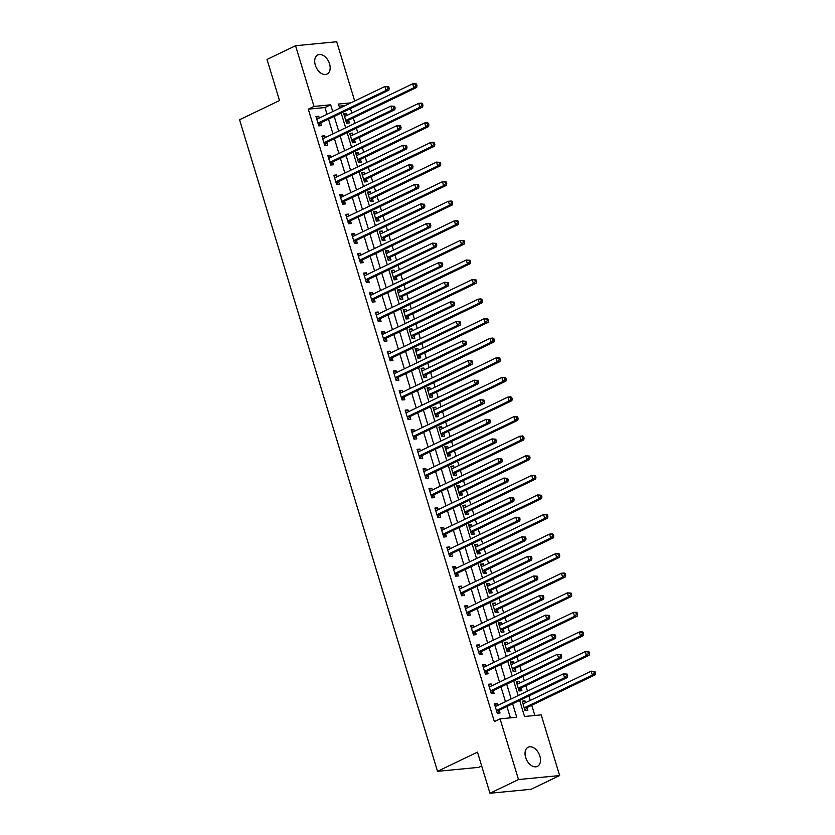 <?xml version="1.0" encoding="UTF-8"?>
<svg xmlns="http://www.w3.org/2000/svg" width="835" height="835" viewBox="0 0 835 835"><rect width="100%" height="100%" fill="white"/><g stroke="black" fill="none" stroke-linecap="round" stroke-linejoin="round"><path stroke-width="1.25" d="M525.653 757.491A10.646 6.899 -115.7 0 1 528.158 747.21A10.646 6.899 -115.7 0 1 539.89 756.113A10.646 6.899 -115.7 0 1 537.375 766.394A10.646 6.899 -115.7 0 1 525.653 757.491M315.317 65.182A10.646 6.899 -115.7 0 1 317.822 54.901A10.646 6.899 -115.7 0 1 329.543 63.804A10.646 6.899 -115.7 0 1 327.038 74.085A10.646 6.899 -115.7 0 1 315.317 65.182M481.659 765.914L478.664 767.355L437.53 771.331L239.561 119.739L279.516 100.555L267.023 59.431L295.559 45.727L336.693 41.75L354.698 101.004M534.849 715.48L531.749 705.272M530.277 700.429L528.92 695.962M527.449 691.119L525.799 685.692M524.328 680.849L522.971 676.381M521.499 671.538L519.85 666.111M518.378 661.268L517.022 656.801M515.55 651.958L513.901 646.53M512.429 641.687L511.072 637.23M509.601 632.377L507.951 626.96M506.48 622.106L505.123 617.649M503.651 612.796L502.002 607.379M500.53 602.526L499.173 598.069M497.702 593.226L496.053 587.798M494.581 582.955L493.224 578.488M491.752 573.645L490.103 568.217M488.632 563.375L487.275 558.907M485.803 554.064L484.164 548.637M482.682 543.794L481.336 539.327M479.854 534.484L478.215 529.066M476.743 524.213L475.386 519.756M473.915 514.903L472.266 509.486M470.794 504.632L469.437 500.175M467.965 495.322L466.316 489.905M464.844 485.062L463.488 480.595M462.016 475.752L460.367 470.324M458.895 465.481L457.538 461.014M456.067 456.171L454.417 450.743M452.946 445.9L451.589 441.433M450.117 436.59L448.468 431.163M446.996 426.32L445.639 421.863M444.168 417.009L442.519 411.592M441.047 406.739L439.69 402.282M438.218 397.429L436.569 392.012M435.098 387.158L433.741 382.701M432.269 377.858L430.62 372.431M429.148 367.588L427.791 363.121M426.32 358.278L424.671 352.85M423.199 348.007L421.842 343.54M420.37 338.697L418.721 333.269M417.249 328.426L415.893 323.959M414.421 319.116L412.782 313.699M411.3 308.846L409.954 304.389M408.472 299.535L406.833 294.118M405.361 289.265L404.004 284.808M402.533 279.955L400.883 274.538M399.412 269.695L398.055 265.227M396.583 260.384L394.934 254.957M393.462 250.114L392.106 245.647M390.634 240.804L388.985 235.376M387.513 230.533L386.156 226.066M384.685 221.223L383.035 215.795M381.564 210.952L380.207 206.495M378.735 201.642L377.086 196.225M375.614 191.372L374.257 186.915M372.786 182.061L371.137 176.644M369.665 171.791L368.308 167.334M366.836 162.491L365.187 157.063M363.716 152.22L362.359 147.753M360.887 142.91L359.238 137.483M357.766 132.64L356.409 128.172M354.938 123.329L353.288 117.902M351.817 113.059L350.46 108.592M519.641 700.419L524.526 716.482L541.205 714.875L559.648 775.569L518.504 779.546L500.061 718.851L516.74 717.234L512.648 703.78M518.504 779.546L489.968 793.25L531.112 789.273L559.648 775.569M345.137 105.596L339.104 106.181M347.078 115.334L346.525 113.529L343.749 113.8L346.598 123.194L349.385 122.922L348.602 120.376M353.028 134.915L352.474 133.109L349.698 133.381L352.547 142.775L355.334 142.503L354.551 139.956M358.977 154.496L358.424 152.69L355.647 152.951L358.497 162.355L361.273 162.084L360.501 159.537M364.916 174.077L364.373 172.26L361.586 172.532L364.446 181.936L367.223 181.665L366.45 179.118M370.865 193.657L370.322 191.841L367.536 192.113L370.396 201.506L373.172 201.245L372.4 198.688M376.815 213.228L376.272 211.422L373.485 211.693L376.345 221.087L379.121 220.816L378.349 218.269M382.764 232.808L382.221 231.003L379.434 231.274L382.294 240.668L385.071 240.396L384.298 237.85M388.713 252.389L388.16 250.584L385.384 250.844L388.244 260.249L391.02 259.977L390.248 257.43M394.663 271.97L394.11 270.154L391.333 270.425L394.193 279.829L396.969 279.558L396.197 277.011M400.612 291.551L400.059 289.735L397.283 290.006L400.142 299.4L402.919 299.139L402.146 296.592M406.561 311.131L406.008 309.315L403.232 309.587L406.081 318.98L408.868 318.719L408.096 316.162M412.511 330.702L411.958 328.896L409.181 329.167L412.031 338.561L414.818 338.29L414.045 335.743M418.46 350.283L417.907 348.477L415.131 348.748L417.98 358.142L420.767 357.871L419.984 355.324M424.41 369.863L423.856 368.058L421.08 368.318L423.93 377.723L426.716 377.451L425.933 374.905M430.359 389.444L429.806 387.628L427.029 387.899L429.879 397.303L432.655 397.032L431.883 394.485M436.298 409.025L435.755 407.209L432.968 407.48L435.828 416.874L438.605 416.613L437.832 414.056M442.247 428.595L441.705 426.789L438.918 427.061L441.778 436.454L444.554 436.183L443.782 433.636M448.197 448.176L447.654 446.37L444.867 446.642L447.727 456.035L450.503 455.764L449.731 453.217M454.146 467.757L453.603 465.951L450.817 466.212L453.676 475.616L456.453 475.345L455.68 472.798M460.095 487.337L459.542 485.521L456.766 485.793L459.626 495.197L462.402 494.925L461.63 492.379M466.045 506.918L465.492 505.102L462.715 505.373L465.575 514.767L468.351 514.506L467.579 511.959M471.994 526.499L471.441 524.683L468.665 524.954L471.524 534.348L474.301 534.087L473.529 531.53M477.944 546.069L477.39 544.263L474.614 544.535L477.463 553.929L480.25 553.657L479.478 551.11M483.893 565.65L483.34 563.844L480.563 564.105L483.413 573.509L486.2 573.238L485.427 570.691M489.842 585.231L489.289 583.425L486.513 583.686L489.362 593.09L492.149 592.819L491.366 590.272M495.792 604.811L495.238 602.995L492.462 603.267L495.312 612.671L498.098 612.399L497.316 609.853M501.741 624.392L501.188 622.576L498.411 622.847L501.261 632.241L504.037 631.98L503.265 629.423M507.68 643.962L507.137 642.157L504.35 642.428L507.21 651.822L509.987 651.55L509.214 649.004M513.629 663.543L513.087 661.737L510.3 662.009L513.16 671.403L515.936 671.131L515.164 668.584M519.579 683.124L519.036 681.318L516.249 681.579L519.109 690.983L521.885 690.712L521.113 688.165M525.528 702.705L524.985 700.889L522.199 701.16L525.058 710.564L527.835 710.293L527.062 707.746M327.017 114.301L324.961 107.548L308.292 109.166L494.362 721.586L500.061 718.851M510.394 717.849L506.949 706.514M505.478 701.671L501 686.944M499.528 682.091L495.051 667.363M493.579 662.51L489.101 647.783M487.63 642.94L483.152 628.202M481.68 623.359L477.202 608.621M475.731 603.778L471.253 589.04M469.781 584.197L465.304 569.47M463.832 564.617L459.354 549.889M457.883 545.036L453.405 530.308M451.933 525.466L447.466 510.728M445.984 505.885L441.517 491.147M440.045 486.304L435.567 471.577M434.096 466.723L429.618 451.996M428.146 447.142L423.669 432.415M422.197 427.572L417.719 412.834M416.248 407.991L411.77 393.254M410.298 388.411L405.82 373.673M404.349 368.83L399.871 354.103M398.399 349.249L393.922 334.522M392.45 329.668L387.972 314.941M386.501 310.098L382.023 295.36M380.551 290.517L376.084 275.78M374.602 270.937L370.135 256.209M368.663 251.356L364.185 236.629M362.714 231.775L358.236 217.048M356.764 212.205L352.286 197.467M350.815 192.624L346.337 177.886M344.865 173.043L340.388 158.306M338.916 153.463L334.438 138.735M332.967 133.882L328.489 119.154M319.283 118.027L318.73 116.211L315.954 116.482L318.803 125.876L321.579 125.615L320.807 123.069M325.222 137.608L324.679 135.792L321.892 136.063L324.752 145.457L327.529 145.196L326.756 142.639M331.171 157.178L330.629 155.373L327.842 155.644L330.702 165.038L333.478 164.766L332.706 162.22M337.121 176.759L336.578 174.953L333.791 175.225L336.651 184.618L339.427 184.347L338.655 181.8M343.07 196.34L342.527 194.534L339.741 194.795L342.601 204.199L345.377 203.928L344.605 201.381M349.02 215.921L348.466 214.104L345.69 214.376L348.55 223.78L351.326 223.509L350.554 220.962M354.969 235.501L354.416 233.685L351.639 233.957L354.499 243.35L357.276 243.089L356.503 240.543M360.918 255.072L360.365 253.266L357.589 253.537L360.438 262.931L363.225 262.66L362.453 260.113M366.868 274.652L366.314 272.847L363.538 273.118L366.388 282.512L369.174 282.24L368.402 279.694M372.817 294.233L372.264 292.427L369.488 292.688L372.337 302.093L375.124 301.821L374.341 299.274M378.766 313.814L378.213 312.008L375.437 312.269L378.286 321.673L381.073 321.402L380.29 318.855M384.716 333.395L384.163 331.579L381.386 331.85L384.236 341.244L387.012 340.983L386.24 338.436M390.665 352.975L390.112 351.159L387.336 351.431L390.185 360.824L392.961 360.563L392.189 358.006M396.604 372.546L396.061 370.74L393.275 371.011L396.134 380.405L398.911 380.134L398.138 377.587M402.553 392.126L402.011 390.321L399.224 390.592L402.084 399.986L404.86 399.714L404.088 397.168M408.503 411.707L407.96 409.901L405.173 410.162L408.033 419.567L410.81 419.295L410.037 416.748M414.452 431.288L413.909 429.472L411.123 429.743L413.983 439.147L416.759 438.876L415.987 436.329M420.402 450.869L419.848 449.053L417.072 449.324L419.932 458.718L422.708 458.457L421.936 455.91M426.351 470.439L425.798 468.633L423.021 468.905L425.881 478.298L428.658 478.027L427.885 475.48M432.3 490.02L431.747 488.214L428.971 488.485L431.831 497.879L434.607 497.608L433.835 495.061M438.25 509.601L437.697 507.795L434.92 508.056L437.77 517.46L440.556 517.189L439.784 514.642M444.199 529.181L443.646 527.365L440.87 527.636L443.719 537.041L446.506 536.769L445.723 534.223M450.148 548.762L449.595 546.946L446.819 547.217L449.668 556.611L452.455 556.35L451.672 553.803M456.098 568.343L455.545 566.527L452.768 566.798L455.618 576.192L458.394 575.931L457.622 573.374M462.047 587.913L461.494 586.107L458.718 586.379L461.567 595.772L464.343 595.501L463.571 592.954M467.986 607.494L467.443 605.688L464.657 605.959L467.517 615.353L470.293 615.082L469.52 612.535M473.936 627.075L473.393 625.269L470.606 625.53L473.466 634.934L476.242 634.663L475.47 632.116M479.885 646.655L479.342 644.839L476.555 645.111L479.415 654.515L482.192 654.243L481.419 651.697M485.834 666.236L485.292 664.42L482.505 664.691L485.365 674.085L488.141 673.824L487.369 671.277M491.784 685.806L491.23 684.001L488.454 684.272L491.314 693.666L494.09 693.394L493.318 690.848M497.733 705.387L497.18 703.581L494.404 703.853L497.263 713.247L500.04 712.975L499.267 710.428M489.968 793.25L477.474 752.137L437.53 771.331M308.292 109.166L313.991 106.421L295.559 45.727M332.727 111.566L330.67 104.813L313.991 106.421M511.177 698.926L506.709 684.199M505.227 679.356L500.76 664.618M499.288 659.775L494.811 645.038M493.339 640.194L488.861 625.457M487.389 620.614L482.912 605.886M481.44 601.033L476.962 586.306M475.491 581.452L471.013 566.725M469.541 561.882L465.064 547.144M463.592 542.301L459.114 527.563M457.643 522.72L453.165 507.983M451.693 503.14L447.216 488.412M445.744 483.559L441.266 468.832M439.794 463.989L435.327 449.251M433.845 444.408L429.378 429.67M427.906 424.827L423.428 410.089M421.957 405.246L417.479 390.519M416.007 385.666L411.53 370.938M410.058 366.085L405.58 351.358M404.109 346.515L399.631 331.777M398.159 326.934L393.682 312.196M392.21 307.353L387.732 292.615M386.261 287.772L381.783 273.045M380.311 268.192L375.833 253.464M374.362 248.621L369.884 233.883M368.412 229.04L363.945 214.303M362.463 209.46L357.996 194.722M356.524 189.879L352.046 175.152M350.575 170.298L346.097 155.571M344.625 150.718L340.148 135.99M338.676 131.147L334.198 116.409M350.846 102.862L338.457 104.051L339.72 108.206M341.191 113.049L345.669 127.786M347.141 132.629L351.618 147.367M353.09 152.21L357.557 166.937M359.04 171.791L363.507 186.518M364.978 191.372L369.456 206.099M370.928 210.942L375.406 225.68M376.877 230.523L381.355 245.26M382.827 250.103L387.304 264.841M388.776 269.684L393.254 284.411M394.725 289.265L399.203 303.992M400.675 308.846L405.152 323.573M406.624 328.416L411.102 343.154M412.573 347.997L417.051 362.734M418.523 367.577L423.001 382.305M424.472 387.158L428.939 401.885M430.422 406.739L434.889 421.466M436.361 426.309L440.838 441.047M442.31 445.89L446.788 460.628M448.259 465.471L452.737 480.208M454.209 485.052L458.686 499.779M460.158 504.632L464.636 519.36M466.107 524.213L470.585 538.94M472.057 543.783L476.534 558.521M478.006 563.364L482.484 578.102M483.956 582.945L488.433 597.672M489.905 602.526L494.383 617.253M495.854 622.106L500.322 636.834M501.804 641.677L506.271 656.414M507.743 661.257L512.22 675.995M513.692 680.838L518.17 695.576M324.961 107.548L330.67 104.813M316.235 117.411L318.73 116.211M344.03 114.729L346.525 113.529M522.48 702.089L524.985 700.889M516.531 682.519L519.036 681.318M510.592 662.938L513.087 661.737M504.643 643.357L507.137 642.157M498.693 623.776L501.188 622.576M492.744 604.196L495.238 602.995M486.795 584.625L489.289 583.425M480.845 565.044L483.34 563.844M474.896 545.464L477.39 544.263M468.946 525.883L471.441 524.683M462.997 506.302L465.492 505.102M457.048 486.721L459.542 485.521M451.098 467.151L453.603 465.951M445.149 447.57L447.654 446.37M439.2 427.99L441.705 426.789M433.261 408.409L435.755 407.209M427.311 388.828L429.806 387.628M421.362 369.258L423.856 368.058M415.412 349.677L417.907 348.477M409.463 330.096L411.958 328.896M403.514 310.516L406.008 309.315M397.564 290.935L400.059 289.735M391.615 271.354L394.11 270.154M385.666 251.784L388.16 250.584M379.716 232.203L382.221 231.003M373.767 212.622L376.272 211.422M367.817 193.042L370.322 191.841M361.879 173.461L364.373 172.26M355.929 153.891L358.424 152.69M349.98 134.31L352.474 133.109M322.185 136.992L324.679 135.792M328.124 156.573L330.629 155.373M334.073 176.154L336.578 174.953M340.022 195.734L342.527 194.534M345.972 215.305L348.466 214.104M351.921 234.885L354.416 233.685M357.871 254.466L360.365 253.266M363.82 274.047L366.314 272.847M369.769 293.628L372.264 292.427M375.719 313.198L378.213 312.008M381.668 332.779L384.163 331.579M387.617 352.36L390.112 351.159M393.567 371.94L396.061 370.74M399.506 391.521L402.011 390.321M405.455 411.102L407.96 409.901M411.404 430.672L413.909 429.472M417.354 450.253L419.848 449.053M423.303 469.834L425.798 468.633M429.253 489.414L431.747 488.214M435.202 508.995L437.697 507.795M441.151 528.565L443.646 527.365M447.101 548.146L449.595 546.946M453.05 567.727L455.545 566.527M458.999 587.308L461.494 586.107M464.949 606.888L467.443 605.688M470.888 626.469L473.393 625.269M476.837 646.039L479.342 644.839M482.787 665.62L485.292 664.42M488.736 685.201L491.23 684.001M494.685 704.782L497.18 703.581M318.542 122.87L321.318 122.599L388.891 90.138L386.114 90.399L318.542 122.87A1.66 1.232 -95.5 0 0 318.145 123.183L318.031 123.329M388.077 88.437L386.114 90.399L384.925 86.485L388.713 86.757L387.597 86.871L388.077 88.437L389.183 88.322L388.713 86.757M316.726 119.029L316.893 119.04A1.66 1.232 -95.5 0 0 317.352 118.946L384.925 86.485L387.597 86.871M321.318 122.599A1.66 1.232 -95.5 0 0 320.932 122.912L318.73 125.647M316.59 118.58L317.947 118.664M388.891 90.138L389.183 88.322M345.742 115.981L344.385 115.898M346.525 122.954L348.727 120.23A1.66 1.232 84.5 0 1 349.113 119.906L416.686 87.445L413.909 87.717L412.72 83.803L345.147 116.263A1.66 1.232 84.5 0 1 344.688 116.357L344.521 116.347M345.826 120.647L345.951 120.501A1.66 1.232 84.5 0 1 346.337 120.177L413.909 87.717L415.872 85.744L416.978 85.64L416.508 84.074L415.392 84.178L415.872 85.744M415.392 84.178L412.72 83.803L415.496 83.531L416.508 84.074M416.978 85.64L416.686 87.445M324.491 142.441L327.268 142.18L394.84 109.709L392.064 109.98L324.491 142.441A1.66 1.232 -95.5 0 0 324.095 142.764L323.98 142.91M394.026 108.018L392.064 109.98L390.874 106.066L394.663 106.337L393.546 106.452L394.026 108.018L395.132 107.903L394.663 106.337M322.675 138.61L322.842 138.62A1.66 1.232 -95.5 0 0 323.302 138.526L390.874 106.066L393.546 106.452M327.268 142.18A1.66 1.232 -95.5 0 0 326.882 142.493L324.679 145.217M322.54 138.161L323.886 138.245M394.84 109.709L395.132 107.903M330.441 162.021L333.217 161.75L400.79 129.289L398.013 129.561L330.441 162.021A1.66 1.232 -95.5 0 0 330.044 162.345L329.929 162.491M399.975 127.588L398.013 129.561L396.823 125.647L400.602 125.918L399.495 126.022L399.975 127.588L401.082 127.484L400.602 125.918M328.625 158.191L328.792 158.201A1.66 1.232 -95.5 0 0 329.251 158.107L396.823 125.647L399.495 126.022M333.217 161.75A1.66 1.232 -95.5 0 0 332.831 162.073L330.629 164.798M328.479 157.742L329.835 157.825M400.79 129.289L401.082 127.484M336.39 181.602L339.167 181.331L406.739 148.87L403.963 149.141L336.39 181.602A1.66 1.232 -95.5 0 0 335.994 181.915L335.879 182.072M405.914 147.169L403.963 149.141L402.773 145.227L406.551 145.499L405.445 145.603L405.914 147.169L407.031 147.064L406.551 145.499M334.564 177.771L334.741 177.782A1.66 1.232 -95.5 0 0 335.2 177.688L402.773 145.227L405.445 145.603M339.167 181.331A1.66 1.232 -95.5 0 0 338.78 181.654L336.578 184.378M334.428 177.323L335.785 177.406M406.739 148.87L407.031 147.064M351.692 135.562L350.335 135.479M352.474 142.535L354.677 139.81A1.66 1.232 84.5 0 1 355.063 139.487L422.635 107.026L419.859 107.297L418.669 103.383L351.097 135.844A1.66 1.232 84.5 0 1 350.637 135.938L350.47 135.928M351.775 140.228L351.9 140.071A1.66 1.232 84.5 0 1 352.286 139.758L419.859 107.297L421.821 105.325L422.927 105.22L422.458 103.655L421.341 103.759L421.821 105.325M421.341 103.759L418.669 103.383L421.445 103.112L422.458 103.655M422.927 105.22L422.635 107.026M357.641 155.143L356.284 155.059M358.424 162.115L360.626 159.391A1.66 1.232 84.5 0 1 361.012 159.067L428.585 126.607L425.808 126.878L424.618 122.954L357.046 155.425A1.66 1.232 84.5 0 1 356.587 155.508L356.42 155.498M357.724 159.809L357.839 159.652A1.66 1.232 84.5 0 1 358.236 159.339L425.808 126.878L427.77 124.906L428.877 124.801L428.407 123.236L427.29 123.34L427.77 124.906M427.29 123.34L424.618 122.954L427.395 122.693L428.407 123.236M428.877 124.801L428.585 126.607M363.58 174.713L362.233 174.63M364.373 181.696L366.575 178.961A1.66 1.232 84.5 0 1 366.962 178.648L434.534 146.188L431.758 146.449L430.568 142.535L362.995 174.995A1.66 1.232 84.5 0 1 362.536 175.089L362.369 175.079M363.674 179.379L363.789 179.233A1.66 1.232 84.5 0 1 364.185 178.92L431.758 146.449L433.72 144.486L434.826 144.382L434.357 142.816L433.24 142.921L433.72 144.486M433.24 142.921L430.568 142.535L433.344 142.274L434.357 142.816M434.826 144.382L434.534 146.188M342.34 201.183L345.116 200.911L412.688 168.451L409.912 168.722L342.34 201.183A1.66 1.232 -95.5 0 0 341.943 201.496L341.828 201.652M411.864 166.749L409.912 168.722L408.722 164.798L412.5 165.079L411.394 165.184L411.864 166.749L412.981 166.645L412.5 165.079M340.513 197.342L340.69 197.352A1.66 1.232 -95.5 0 0 341.15 197.269L408.722 164.798L411.394 165.184M345.116 200.911A1.66 1.232 -95.5 0 0 344.719 201.235L342.527 203.959M340.377 196.903L341.734 196.987M412.688 168.451L412.981 166.645M369.529 194.294L368.183 194.211M370.322 201.277L372.525 198.542A1.66 1.232 84.5 0 1 372.911 198.229L440.483 165.768L437.707 166.029L436.517 162.115L368.945 194.576A1.66 1.232 84.5 0 1 368.486 194.67L368.318 194.659M369.623 198.96L369.738 198.813A1.66 1.232 84.5 0 1 370.135 198.49L437.707 166.029L439.669 164.067L440.776 163.952L440.306 162.387L439.189 162.501L439.669 164.067M439.189 162.501L436.517 162.115L440.306 162.387M440.776 163.952L440.483 165.768M348.289 220.764L351.065 220.492L418.638 188.032L415.851 188.292L348.289 220.764A1.66 1.232 -95.5 0 0 347.892 221.077L347.767 221.223M417.813 186.33L415.851 188.292L414.661 184.378L418.45 184.66L417.343 184.765L417.813 186.33L418.93 186.226L418.45 184.66M346.462 216.923L346.629 216.933A1.66 1.232 -95.5 0 0 347.099 216.839L414.661 184.378L417.343 184.765M351.065 220.492A1.66 1.232 -95.5 0 0 350.669 220.805L348.477 223.54M346.327 216.474L347.684 216.557M418.638 188.032L418.93 186.226M354.228 240.334L357.015 240.073L424.587 207.612L421.8 207.873L354.228 240.334A1.66 1.232 -95.5 0 0 353.842 240.657L353.716 240.804M423.762 205.911L421.8 207.873L420.61 203.959L424.399 204.231L423.293 204.345L423.762 205.911L424.879 205.796L424.399 204.231M352.412 236.503L352.579 236.514A1.66 1.232 -95.5 0 0 353.038 236.42L420.61 203.959L423.293 204.345M357.015 240.073A1.66 1.232 -95.5 0 0 356.618 240.386L354.426 243.121M352.276 236.054L353.633 236.138M424.587 207.612L424.879 205.796M360.177 259.915L362.964 259.654L430.536 227.183L427.75 227.454L360.177 259.915A1.66 1.232 -95.5 0 0 359.791 260.238L359.666 260.384M429.712 225.492L427.75 227.454L426.56 223.54L430.349 223.811L429.242 223.916L429.712 225.492L430.829 225.377L430.349 223.811M358.361 256.084L358.528 256.094A1.66 1.232 -95.5 0 0 358.987 256.001L426.56 223.54L429.242 223.916M362.964 259.654A1.66 1.232 -95.5 0 0 362.567 259.967L360.376 262.691M358.225 255.635L359.582 255.719M430.536 227.183L430.829 225.377M366.127 279.495L368.913 279.224L436.486 246.763L433.699 247.035L366.127 279.495A1.66 1.232 -95.5 0 0 365.74 279.819L365.615 279.965M435.661 245.062L433.699 247.035L432.509 243.121L436.298 243.392L435.181 243.496L435.661 245.062L436.778 244.958L436.298 243.392M364.31 275.665L364.477 275.675A1.66 1.232 -95.5 0 0 364.937 275.581L432.509 243.121L435.181 243.496M368.913 279.224A1.66 1.232 -95.5 0 0 368.517 279.548L366.314 282.272M364.175 275.216L365.532 275.299M436.486 246.763L436.778 244.958M372.076 299.076L374.863 298.805L442.425 266.344L439.648 266.615L372.076 299.076A1.66 1.232 -95.5 0 0 371.69 299.389L371.565 299.546M441.611 264.643L439.648 266.615L438.458 262.701L442.247 262.973L441.13 263.077L441.611 264.643L442.717 264.538L442.247 262.973M370.26 295.246L370.427 295.256A1.66 1.232 -95.5 0 0 370.886 295.162L438.458 262.701L441.13 263.077M374.863 298.805A1.66 1.232 -95.5 0 0 374.466 299.128L372.264 301.852M370.124 294.797L371.481 294.88M442.425 266.344L442.717 264.538M375.479 213.875L374.122 213.791M376.272 220.847L378.474 218.123A1.66 1.232 84.5 0 1 378.86 217.81L446.433 185.339L443.656 185.61L442.466 181.696L374.894 214.157A1.66 1.232 84.5 0 1 374.435 214.251L374.257 214.24M375.573 218.54L375.687 218.394A1.66 1.232 84.5 0 1 376.084 218.071L443.656 185.61L445.619 183.648L446.725 183.533L446.245 181.967L445.139 182.072L445.619 183.648M445.139 182.072L442.466 181.696L445.243 181.425L446.245 181.967M446.725 183.533L446.433 185.339M381.428 233.456L380.071 233.372M382.221 240.428L384.413 237.704A1.66 1.232 84.5 0 1 384.81 237.38L452.382 204.919L449.606 205.191L448.416 201.277L380.844 233.737A1.66 1.232 84.5 0 1 380.384 233.831L380.207 233.821M381.522 238.121L381.637 237.975A1.66 1.232 84.5 0 1 382.033 237.651L449.606 205.191L451.558 203.218L452.674 203.114L452.194 201.548L451.088 201.652L451.558 203.218M451.088 201.652L448.416 201.277L451.192 201.005L452.194 201.548M452.674 203.114L452.382 204.919M387.377 253.036L386.02 252.953M388.171 260.009L390.363 257.284A1.66 1.232 84.5 0 1 390.759 256.961L458.332 224.5L455.545 224.772L454.355 220.857L386.793 253.318A1.66 1.232 84.5 0 1 386.323 253.412L386.156 253.402M387.471 257.702L387.586 257.545A1.66 1.232 84.5 0 1 387.983 257.232L455.545 224.772L457.507 222.799L458.624 222.695L458.144 221.129L457.037 221.233L457.507 222.799M457.037 221.233L454.355 220.857L457.142 220.586L458.144 221.129M458.624 222.695L458.332 224.5M393.327 272.607L391.97 272.523M394.12 279.589L396.312 276.855A1.66 1.232 84.5 0 1 396.708 276.542L464.281 244.081L461.494 244.352L460.304 240.428L392.742 272.899A1.66 1.232 84.5 0 1 392.273 272.982L392.106 272.972M393.41 277.283L393.536 277.126A1.66 1.232 84.5 0 1 393.932 276.813L461.494 244.352L463.456 242.38L464.573 242.275L464.093 240.71L462.987 240.814L463.456 242.38M462.987 240.814L460.304 240.428L464.093 240.71M464.573 242.275L464.281 244.081M399.276 292.187L397.919 292.104M400.069 299.17L402.261 296.435A1.66 1.232 84.5 0 1 402.658 296.122L470.23 263.662L467.443 263.923L466.254 260.009L398.681 292.469A1.66 1.232 84.5 0 1 398.222 292.563L398.055 292.553M399.36 296.853L399.485 296.707A1.66 1.232 84.5 0 1 399.871 296.394L467.443 263.923L469.406 261.96L470.522 261.846L470.042 260.28L468.936 260.395L469.406 261.96M468.936 260.395L466.254 260.009L470.042 260.28M470.522 261.846L470.23 263.662M378.025 318.657L380.802 318.386L448.374 285.925L445.598 286.196L378.025 318.657A1.66 1.232 -95.5 0 0 377.639 318.97L377.514 319.127M447.56 284.224L445.598 286.196L444.408 282.272L448.197 282.554L447.08 282.658L447.56 284.224L448.666 284.119L448.197 282.554M376.209 314.816L376.376 314.826A1.66 1.232 -95.5 0 0 376.836 314.743L444.408 282.272L447.08 282.658M380.802 318.386A1.66 1.232 -95.5 0 0 380.416 318.699L378.213 321.433M376.074 314.367L377.43 314.451M448.374 285.925L448.666 284.119M405.226 311.768L403.869 311.685M406.019 318.74L408.211 316.016A1.66 1.232 84.5 0 1 408.607 315.703L476.18 283.232L473.393 283.503L472.203 279.589L404.631 312.05A1.66 1.232 84.5 0 1 404.171 312.144L404.004 312.133M405.309 316.434L405.434 316.288A1.66 1.232 84.5 0 1 405.82 315.964L473.393 283.503L475.355 281.541L476.472 281.426L475.992 279.861L474.875 279.976L475.355 281.541M474.875 279.976L472.203 279.589L475.992 279.861M476.472 281.426L476.18 283.232M383.975 338.238L386.751 337.966L454.323 305.506L451.547 305.767L383.975 338.238A1.66 1.232 -95.5 0 0 383.589 338.551L383.463 338.697M453.509 303.804L451.547 305.767L450.357 301.852L454.146 302.124L453.029 302.239L453.509 303.804L454.616 303.689L454.146 302.124M382.159 334.397L382.326 334.407A1.66 1.232 -95.5 0 0 382.785 334.313L450.357 301.852L453.029 302.239M386.751 337.966A1.66 1.232 -95.5 0 0 386.365 338.279L384.163 341.014M382.023 333.948L383.38 334.031M454.323 305.506L454.616 303.689M411.175 331.349L409.818 331.265M411.958 338.321L414.16 335.597A1.66 1.232 84.5 0 1 414.557 335.273L482.119 302.813L479.342 303.084L478.152 299.17L410.58 331.631A1.66 1.232 84.5 0 1 410.121 331.725L409.954 331.714M411.258 336.014L411.384 335.868A1.66 1.232 84.5 0 1 411.77 335.545L479.342 303.084L481.304 301.111L482.421 301.007L481.941 299.441L480.824 299.546L481.304 301.111M480.824 299.546L478.152 299.17L480.929 298.899L481.941 299.441M482.421 301.007L482.119 302.813M389.924 357.808L392.7 357.547L460.273 325.076L457.496 325.347L389.924 357.808A1.66 1.232 -95.5 0 0 389.527 358.132L389.413 358.278M459.459 323.385L457.496 325.347L456.307 321.433L460.095 321.705L458.979 321.819L459.459 323.385L460.565 323.27L460.095 321.705M388.108 353.977L388.275 353.988A1.66 1.232 -95.5 0 0 388.734 353.894L456.307 321.433L458.979 321.819M392.7 357.547A1.66 1.232 -95.5 0 0 392.314 357.86L390.112 360.584M387.972 353.529L389.329 353.612M460.273 325.076L460.565 323.27M417.124 350.93L415.767 350.846M417.907 357.902L420.109 355.178A1.66 1.232 84.5 0 1 420.506 354.854L488.068 322.393L485.292 322.665L484.102 318.751L416.529 351.211A1.66 1.232 84.5 0 1 416.07 351.305L415.903 351.295M417.208 355.595L417.333 355.439A1.66 1.232 84.5 0 1 417.719 355.125L485.292 322.665L487.254 320.692L488.36 320.588L487.89 319.022L486.774 319.127L487.254 320.692M486.774 319.127L484.102 318.751L486.878 318.479L487.89 319.022M488.36 320.588L488.068 322.393M395.873 377.389L398.65 377.117L466.222 344.657L463.446 344.928L395.873 377.389A1.66 1.232 -95.5 0 0 395.477 377.712L395.362 377.858M465.408 342.955L463.446 344.928L462.256 341.014L466.045 341.285L464.928 341.39L465.408 342.955L466.514 342.851L466.045 341.285M394.057 373.558L394.224 373.569A1.66 1.232 -95.5 0 0 394.684 373.475L462.256 341.014L464.928 341.39M398.65 377.117A1.66 1.232 -95.5 0 0 398.264 377.441L396.061 380.165M393.922 373.109L395.268 373.193M466.222 344.657L466.514 342.851M423.074 370.51L421.717 370.427M423.856 377.483L426.059 374.758A1.66 1.232 84.5 0 1 426.445 374.435L494.017 341.974L491.241 342.246L490.051 338.321L422.479 370.792A1.66 1.232 84.5 0 1 422.019 370.876L421.852 370.865M423.157 375.176L423.282 375.019A1.66 1.232 84.5 0 1 423.669 374.706L491.241 342.246L493.203 340.273L494.31 340.169L493.84 338.603L492.723 338.707L493.203 340.273M492.723 338.707L490.051 338.321L492.827 338.06L493.84 338.603M494.31 340.169L494.017 341.974M401.823 396.969L404.599 396.698L472.172 364.237L469.395 364.509L401.823 396.969A1.66 1.232 -95.5 0 0 401.426 397.283L401.311 397.439M471.358 362.536L469.395 364.509L468.205 360.595L471.984 360.866L470.877 360.97L471.358 362.536L472.464 362.432L471.984 360.866M400.007 393.139L400.174 393.149A1.66 1.232 -95.5 0 0 400.633 393.055L468.205 360.595L470.877 360.97M404.599 396.698A1.66 1.232 -95.5 0 0 404.213 397.022L402.011 399.746M399.861 392.69L401.217 392.774M472.172 364.237L472.464 362.432M429.023 390.081L427.666 389.997M429.806 397.063L432.008 394.329A1.66 1.232 84.5 0 1 432.394 394.016L499.967 361.555L497.19 361.816L496 357.902L428.428 390.363A1.66 1.232 84.5 0 1 427.969 390.456L427.802 390.446M429.106 394.746L429.221 394.6A1.66 1.232 84.5 0 1 429.618 394.287L497.19 361.816L499.153 359.854L500.259 359.749L499.789 358.184L498.672 358.288L499.153 359.854M498.672 358.288L496 357.902L498.777 357.641L499.789 358.184M500.259 359.749L499.967 361.555M407.772 416.55L410.549 416.279L478.121 383.818L475.345 384.09L407.772 416.55A1.66 1.232 -95.5 0 0 407.376 416.863L407.261 417.02M477.296 382.117L475.345 384.09L474.155 380.165L477.933 380.447L476.827 380.551L477.296 382.117L478.413 382.012L477.933 380.447M405.946 412.709L406.123 412.72A1.66 1.232 -95.5 0 0 406.582 412.636L474.155 380.165L476.827 380.551M410.549 416.279A1.66 1.232 -95.5 0 0 410.162 416.602L407.96 419.327M405.81 412.271L407.167 412.354M478.121 383.818L478.413 382.012M434.962 409.661L433.615 409.578M435.755 416.644L437.957 413.909A1.66 1.232 84.5 0 1 438.344 413.596L505.916 381.136L503.14 381.397L501.95 377.483L434.377 409.943A1.66 1.232 84.5 0 1 433.918 410.037L433.751 410.027M435.056 414.327L435.171 414.181A1.66 1.232 84.5 0 1 435.567 413.857L503.14 381.397L505.102 379.434L506.208 379.32L505.739 377.754L504.622 377.869L505.102 379.434M504.622 377.869L501.95 377.483L505.739 377.754M506.208 379.32L505.916 381.136M413.722 436.131L416.498 435.86L484.07 403.399L481.294 403.66L413.722 436.131A1.66 1.232 -95.5 0 0 413.325 436.444L413.21 436.59M483.246 401.698L481.294 403.66L480.104 399.746L483.882 400.028L482.776 400.132L483.246 401.698L484.363 401.593L483.882 400.028M411.895 432.29L412.072 432.3A1.66 1.232 -95.5 0 0 412.532 432.206L480.104 399.746L482.776 400.132M416.498 435.86A1.66 1.232 -95.5 0 0 416.101 436.173L413.909 438.907M411.759 431.841L413.116 431.925M484.07 403.399L484.363 401.593M419.671 455.701L422.447 455.44L490.02 422.98L487.233 423.241L419.671 455.701A1.66 1.232 -95.5 0 0 419.274 456.025L419.149 456.171M489.195 421.278L487.233 423.241L486.043 419.327L489.832 419.598L488.726 419.713L489.195 421.278L490.312 421.164L489.832 419.598M417.844 451.871L418.011 451.881A1.66 1.232 -95.5 0 0 418.481 451.787L486.043 419.327L488.726 419.713M422.447 455.44A1.66 1.232 -95.5 0 0 422.051 455.753L419.859 458.488M417.709 451.422L419.066 451.505M490.02 422.98L490.312 421.164M425.61 475.282L428.397 475.021L495.969 442.55L493.182 442.821L425.61 475.282A1.66 1.232 -95.5 0 0 425.224 475.606L425.098 475.752M495.145 440.859L493.182 442.821L491.992 438.907L495.781 439.179L494.675 439.283L495.145 440.859L496.261 440.744L495.781 439.179M423.794 471.451L423.961 471.462A1.66 1.232 -95.5 0 0 424.42 471.368L491.992 438.907L494.675 439.283M428.397 475.021A1.66 1.232 -95.5 0 0 428 475.334L425.808 478.058M423.658 471.003L425.015 471.086M495.969 442.55L496.261 440.744M431.559 494.863L434.346 494.591L501.918 462.131L499.132 462.402L431.559 494.863A1.66 1.232 -95.5 0 0 431.173 495.186L431.048 495.332M501.094 460.429L499.132 462.402L497.942 458.488L501.731 458.759L500.624 458.864L501.094 460.429L502.211 460.325L501.731 458.759M429.743 491.032L429.91 491.043A1.66 1.232 -95.5 0 0 430.369 490.949L497.942 458.488L500.624 458.864M434.346 494.591A1.66 1.232 -95.5 0 0 433.95 494.915L431.758 497.639M429.608 490.583L430.964 490.667M501.918 462.131L502.211 460.325M437.509 514.443L440.295 514.172L507.868 481.711L505.081 481.983L437.509 514.443A1.66 1.232 -95.5 0 0 437.123 514.757L436.997 514.913M507.043 480.01L505.081 481.983L503.891 478.069L507.68 478.34L506.563 478.445L507.043 480.01L508.16 479.906L507.68 478.34M435.693 510.613L435.86 510.623A1.66 1.232 -95.5 0 0 436.319 510.529L503.891 478.069L506.563 478.445M440.295 514.172A1.66 1.232 -95.5 0 0 439.899 514.496L437.697 517.22M435.557 510.164L436.914 510.248M507.868 481.711L508.16 479.906M443.458 534.024L446.245 533.753L513.807 501.292L511.03 501.564L443.458 534.024A1.66 1.232 -95.5 0 0 443.072 534.337L442.947 534.494M512.993 499.591L511.03 501.564L509.841 497.639L513.629 497.921L512.513 498.025L512.993 499.591L514.099 499.487L513.629 497.921M441.642 530.183L441.809 530.194A1.66 1.232 -95.5 0 0 442.268 530.11L509.841 497.639L512.513 498.025M446.245 533.753A1.66 1.232 -95.5 0 0 445.848 534.066L443.646 536.801M441.506 529.734L442.863 529.818M513.807 501.292L514.099 499.487M449.407 553.605L452.184 553.334L519.756 520.873L516.98 521.134L449.407 553.605A1.66 1.232 -95.5 0 0 449.021 553.918L448.896 554.064M518.942 519.172L516.98 521.134L515.79 517.22L519.579 517.491L518.462 517.606L518.942 519.172L520.048 519.057L519.579 517.491M447.591 549.764L447.758 549.774A1.66 1.232 -95.5 0 0 448.218 549.68L515.79 517.22L518.462 517.606M452.184 553.334A1.66 1.232 -95.5 0 0 451.798 553.647L449.595 556.381M447.456 549.315L448.812 549.399M519.756 520.873L520.048 519.057M455.357 573.175L458.133 572.914L525.706 540.443L522.929 540.715L455.357 573.175A1.66 1.232 -95.5 0 0 454.971 573.499L454.845 573.645M524.891 538.752L522.929 540.715L521.739 536.801L525.528 537.072L524.411 537.187L524.891 538.752L525.998 538.638L525.528 537.072M453.541 569.345L453.708 569.355A1.66 1.232 -95.5 0 0 454.167 569.261L521.739 536.801L524.411 537.187M458.133 572.914A1.66 1.232 -95.5 0 0 457.747 573.228L455.545 575.952M453.405 568.896L454.762 568.979M525.706 540.443L525.998 538.638M461.306 592.756L464.083 592.485L531.655 560.024L528.879 560.295L461.306 592.756A1.66 1.232 -95.5 0 0 460.91 593.08L460.795 593.226M530.841 558.323L528.879 560.295L527.689 556.381L531.477 556.653L530.361 556.757L530.841 558.323L531.947 558.218L531.477 556.653M459.49 588.925L459.657 588.936A1.66 1.232 -95.5 0 0 460.116 588.842L527.689 556.381L530.361 556.757M464.083 592.485A1.66 1.232 -95.5 0 0 463.696 592.808L461.494 595.532M459.354 588.477L460.711 588.56M531.655 560.024L531.947 558.218M467.256 612.337L470.032 612.065L537.604 579.605L534.828 579.876L467.256 612.337A1.66 1.232 -95.5 0 0 466.859 612.65L466.744 612.807M536.79 577.903L534.828 579.876L533.638 575.962L537.427 576.234L536.31 576.338L536.79 577.903L537.897 577.799L537.427 576.234M465.439 608.506L465.606 608.517A1.66 1.232 -95.5 0 0 466.066 608.423L533.638 575.962L536.31 576.338M470.032 612.065A1.66 1.232 -95.5 0 0 469.646 612.389L467.443 615.113M465.304 608.057L466.65 608.141M537.604 579.605L537.897 577.799M473.205 631.918L475.981 631.646L543.554 599.186L540.777 599.457L473.205 631.918A1.66 1.232 -95.5 0 0 472.808 632.231L472.693 632.387M542.74 597.484L540.777 599.457L539.587 595.532L543.366 595.814L542.259 595.919L542.74 597.484L543.846 597.38L543.366 595.814M471.389 628.077L471.556 628.087A1.66 1.232 -95.5 0 0 472.015 628.003L539.587 595.532L542.259 595.919M475.981 631.646A1.66 1.232 -95.5 0 0 475.595 631.97L473.393 634.694M471.243 627.638L472.6 627.722M543.554 599.186L543.846 597.38M479.154 651.498L481.931 651.227L549.503 618.766L546.727 619.027L479.154 651.498A1.66 1.232 -95.5 0 0 478.758 651.811L478.643 651.958M548.678 617.065L546.727 619.027L545.537 615.113L549.315 615.395L548.209 615.499L548.678 617.065L549.795 616.961L549.315 615.395M477.328 647.657L477.505 647.668A1.66 1.232 -95.5 0 0 477.964 647.574L545.537 615.113L548.209 615.499M481.931 651.227A1.66 1.232 -95.5 0 0 481.544 651.54L479.342 654.275M477.192 647.209L478.549 647.292M549.503 618.766L549.795 616.961M485.104 671.069L487.88 670.808L555.452 638.347L552.676 638.608L485.104 671.069A1.66 1.232 -95.5 0 0 484.707 671.392L484.592 671.538M554.628 636.646L552.676 638.608L551.486 634.694L555.265 634.965L554.158 635.08L554.628 636.646L555.745 636.531L555.265 634.965M483.277 667.238L483.455 667.248A1.66 1.232 -95.5 0 0 483.914 667.155L551.486 634.694L554.158 635.08M487.88 670.808A1.66 1.232 -95.5 0 0 487.483 671.121L485.292 673.855M483.141 666.789L484.498 666.873M555.452 638.347L555.745 636.531M491.053 690.649L493.829 690.388L561.402 657.917L558.615 658.189L491.053 690.649A1.66 1.232 -95.5 0 0 490.656 690.973L490.542 691.119M560.577 656.226L558.615 658.189L557.425 654.275L561.214 654.546L560.108 654.65L560.577 656.226L561.694 656.112L561.214 654.546M489.226 686.819L489.393 686.829A1.66 1.232 -95.5 0 0 489.863 686.735L557.425 654.275L560.108 654.65M493.829 690.388A1.66 1.232 -95.5 0 0 493.433 690.702L491.241 693.426M489.091 686.37L490.448 686.453M561.402 657.917L561.694 656.112M496.992 710.23L499.779 709.959L567.351 677.498L564.564 677.769L496.992 710.23A1.66 1.232 -95.5 0 0 496.606 710.554L496.481 710.7M566.527 675.797L564.564 677.769L563.375 673.855L567.163 674.127L566.057 674.231L566.527 675.797L567.643 675.692L567.163 674.127M495.176 706.4L495.343 706.41A1.66 1.232 -95.5 0 0 495.802 706.316L563.375 673.855L566.057 674.231M499.779 709.959A1.66 1.232 -95.5 0 0 499.382 710.282L497.19 713.006M495.04 705.951L496.397 706.034M567.351 677.498L567.643 675.692M440.911 429.242L439.565 429.159M441.705 436.214L443.907 433.49A1.66 1.232 84.5 0 1 444.293 433.177L511.865 400.706L509.089 400.977L507.899 397.063L440.327 429.524A1.66 1.232 84.5 0 1 439.868 429.618L439.701 429.608M441.005 433.908L441.12 433.762A1.66 1.232 84.5 0 1 441.517 433.438L509.089 400.977L511.051 399.015L512.158 398.9L511.688 397.335L510.571 397.439L511.051 399.015M510.571 397.439L507.899 397.063L510.676 396.792L511.688 397.335M512.158 398.9L511.865 400.706M446.861 448.823L445.504 448.739M447.654 455.795L449.856 453.071A1.66 1.232 84.5 0 1 450.242 452.747L517.815 420.287L515.038 420.558L513.849 416.644L446.276 449.105A1.66 1.232 84.5 0 1 445.817 449.199L445.639 449.188M446.955 453.488L447.069 453.342A1.66 1.232 84.5 0 1 447.466 453.019L515.038 420.558L517.001 418.586L518.107 418.481L517.627 416.915L516.521 417.02L517.001 418.586M516.521 417.02L513.849 416.644L516.625 416.373L517.627 416.915M518.107 418.481L517.815 420.287M452.81 468.404L451.453 468.32M453.603 475.376L455.795 472.652A1.66 1.232 84.5 0 1 456.192 472.328L523.764 439.868L520.988 440.139L519.798 436.225L452.226 468.685A1.66 1.232 84.5 0 1 451.766 468.779L451.589 468.769M452.904 473.069L453.019 472.913A1.66 1.232 84.5 0 1 453.415 472.6L520.988 440.139L522.94 438.166L524.056 438.062L523.576 436.496L522.47 436.601L522.94 438.166M522.47 436.601L519.798 436.225L522.574 435.953L523.576 436.496M524.056 438.062L523.764 439.868M458.759 487.974L457.403 487.89M459.553 494.957L461.745 492.222A1.66 1.232 84.5 0 1 462.141 491.909L529.714 459.448L526.927 459.72L525.737 455.795L458.175 488.266A1.66 1.232 84.5 0 1 457.705 488.35L457.538 488.339M458.853 492.65L458.968 492.493A1.66 1.232 84.5 0 1 459.365 492.18L526.927 459.72L528.889 457.747L530.006 457.643L529.526 456.077L528.419 456.181L528.889 457.747M528.419 456.181L525.737 455.795L529.526 456.077M530.006 457.643L529.714 459.448M464.709 507.555L463.352 507.471M465.502 514.537L467.694 511.803A1.66 1.232 84.5 0 1 468.091 511.49L535.663 479.029L532.876 479.29L531.686 475.376L464.124 507.837A1.66 1.232 84.5 0 1 463.655 507.93L463.488 507.92M464.792 512.22L464.918 512.074A1.66 1.232 84.5 0 1 465.314 511.761L532.876 479.29L534.838 477.328L535.955 477.213L535.475 475.647L534.369 475.762L534.838 477.328M534.369 475.762L531.686 475.376L535.475 475.647M535.955 477.213L535.663 479.029M470.658 527.135L469.301 527.052M471.451 534.108L473.643 531.384A1.66 1.232 84.5 0 1 474.04 531.07L541.612 498.599L538.826 498.871L537.636 494.957L470.063 527.417A1.66 1.232 84.5 0 1 469.604 527.511L469.437 527.501M470.742 531.801L470.867 531.655A1.66 1.232 84.5 0 1 471.253 531.331L538.826 498.871L540.788 496.908L541.905 496.794L541.424 495.228L540.318 495.343L540.788 496.908M540.318 495.343L537.636 494.957L541.424 495.228M541.905 496.794L541.612 498.599M476.608 546.716L475.251 546.633M477.401 553.688L479.593 550.964A1.66 1.232 84.5 0 1 479.989 550.641L547.562 518.18L544.775 518.452L543.585 514.537L476.013 546.998A1.66 1.232 84.5 0 1 475.553 547.092L475.386 547.082M476.691 551.382L476.816 551.236A1.66 1.232 84.5 0 1 477.202 550.912L544.775 518.452L546.737 516.479L547.854 516.374L547.374 514.809L546.257 514.913L546.737 516.479M546.257 514.913L543.585 514.537L546.372 514.266L547.374 514.809M547.854 516.374L547.562 518.18M482.557 566.297L481.2 566.213M483.34 573.269L485.542 570.545A1.66 1.232 84.5 0 1 485.939 570.221L553.501 537.761L550.724 538.032L549.534 534.118L481.962 566.579A1.66 1.232 84.5 0 1 481.503 566.673L481.336 566.662M482.64 570.963L482.766 570.806A1.66 1.232 84.5 0 1 483.152 570.493L550.724 538.032L552.686 536.06L553.803 535.955L553.323 534.39L552.206 534.494L552.686 536.06M552.206 534.494L549.534 534.118L552.311 533.847L553.323 534.39M553.803 535.955L553.501 537.761M488.506 585.878L487.149 585.794M489.289 592.85L491.491 590.126A1.66 1.232 84.5 0 1 491.888 589.802L559.45 557.342L556.674 557.613L555.484 553.688L487.911 586.16A1.66 1.232 84.5 0 1 487.452 586.243L487.285 586.233M488.59 590.543L488.715 590.387A1.66 1.232 84.5 0 1 489.101 590.074L556.674 557.613L558.636 555.64L559.742 555.536L559.273 553.97L558.156 554.075L558.636 555.64M558.156 554.075L555.484 553.688L558.26 553.428L559.273 553.97M559.742 555.536L559.45 557.342M494.456 605.448L493.099 605.365M495.238 612.431L497.441 609.696A1.66 1.232 84.5 0 1 497.827 609.383L565.399 576.922L562.623 577.183L561.433 573.269L493.861 605.73A1.66 1.232 84.5 0 1 493.401 605.824L493.234 605.813M494.539 610.114L494.664 609.967A1.66 1.232 84.5 0 1 495.051 609.654L562.623 577.183L564.585 575.221L565.692 575.117L565.222 573.551L564.105 573.655L564.585 575.221M564.105 573.655L561.433 573.269L564.209 573.008L565.222 573.551M565.692 575.117L565.399 576.922M500.405 625.029L499.048 624.945M501.188 632.011L503.39 629.277A1.66 1.232 84.5 0 1 503.776 628.964L571.349 596.503L568.572 596.764L567.383 592.85L499.81 625.311A1.66 1.232 84.5 0 1 499.351 625.405L499.184 625.394M500.489 629.694L500.603 629.548A1.66 1.232 84.5 0 1 501 629.225L568.572 596.764L570.535 594.802L571.641 594.687L571.171 593.121L570.054 593.236L570.535 594.802M570.054 593.236L567.383 592.85L571.171 593.121M571.641 594.687L571.349 596.503M506.344 644.61L504.998 644.526M507.137 651.582L509.34 648.858A1.66 1.232 84.5 0 1 509.726 648.544L577.298 616.073L574.522 616.345L573.332 612.431L505.76 644.891A1.66 1.232 84.5 0 1 505.3 644.985L505.133 644.975M506.438 649.275L506.553 649.129A1.66 1.232 84.5 0 1 506.949 648.805L574.522 616.345L576.484 614.372L577.59 614.268L577.121 612.702L576.004 612.807L576.484 614.372M576.004 612.807L573.332 612.431L576.108 612.159L577.121 612.702M577.59 614.268L577.298 616.073M512.293 664.19L510.947 664.107M513.087 671.163L515.289 668.438A1.66 1.232 84.5 0 1 515.675 668.115L583.247 635.654L580.471 635.926L579.281 632.011L511.709 664.472A1.66 1.232 84.5 0 1 511.25 664.566L511.083 664.556M512.387 668.856L512.502 668.71A1.66 1.232 84.5 0 1 512.899 668.386L580.471 635.926L582.433 633.953L583.54 633.848L583.07 632.283L581.953 632.387L582.433 633.953M581.953 632.387L579.281 632.011L582.058 631.74L583.07 632.283M583.54 633.848L583.247 635.654M518.243 683.771L516.886 683.688M519.036 690.743L521.238 688.019A1.66 1.232 84.5 0 1 521.625 687.696L589.197 655.235L586.421 655.506L585.231 651.592L517.658 684.053A1.66 1.232 84.5 0 1 517.199 684.147L517.022 684.136M518.337 688.437L518.452 688.28A1.66 1.232 84.5 0 1 518.848 687.967L586.421 655.506L588.383 653.534L589.489 653.429L589.009 651.864L587.903 651.968L588.383 653.534M587.903 651.968L585.231 651.592L588.007 651.321L589.009 651.864M589.489 653.429L589.197 655.235M524.192 703.341L522.835 703.258M524.985 710.324L527.177 707.589A1.66 1.232 84.5 0 1 527.574 707.276L595.146 674.816L592.37 675.087L591.18 671.163L523.608 703.634A1.66 1.232 84.5 0 1 523.148 703.717L522.971 703.707M524.286 708.007L524.401 707.861A1.66 1.232 84.5 0 1 524.798 707.548L592.37 675.087L594.322 673.114L595.438 673.01L594.958 671.444L593.852 671.549L594.322 673.114M593.852 671.549L591.18 671.163L594.958 671.444M595.438 673.01L595.146 674.816M318.145 123.183L320.932 122.912M348.727 120.23L345.951 120.501M349.113 119.906L346.337 120.177M324.095 142.764L326.882 142.493M330.044 162.345L332.831 162.073M335.994 181.915L338.78 181.654M354.677 139.81L351.9 140.071M355.063 139.487L352.286 139.758M360.626 159.391L357.839 159.652M361.012 159.067L358.236 159.339M366.575 178.961L363.789 179.233M366.962 178.648L364.185 178.92M341.943 201.496L344.719 201.235M372.525 198.542L369.738 198.813M372.911 198.229L370.135 198.49M347.892 221.077L350.669 220.805M353.842 240.657L356.618 240.386M359.791 260.238L362.567 259.967M365.74 279.819L368.517 279.548M371.69 299.389L374.466 299.128M378.474 218.123L375.687 218.394M378.86 217.81L376.084 218.071M384.413 237.704L381.637 237.975M384.81 237.38L382.033 237.651M390.363 257.284L387.586 257.545M390.759 256.961L387.983 257.232M396.312 276.855L393.536 277.126M396.708 276.542L393.932 276.813M402.261 296.435L399.485 296.707M402.658 296.122L399.871 296.394M377.639 318.97L380.416 318.699M408.211 316.016L405.434 316.288M408.607 315.703L405.82 315.964M383.589 338.551L386.365 338.279M414.16 335.597L411.384 335.868M414.557 335.273L411.77 335.545M389.527 358.132L392.314 357.86M420.109 355.178L417.333 355.439M420.506 354.854L417.719 355.125M395.477 377.712L398.264 377.441M426.059 374.758L423.282 375.019M426.445 374.435L423.669 374.706M401.426 397.283L404.213 397.022M432.008 394.329L429.221 394.6M432.394 394.016L429.618 394.287M407.376 416.863L410.162 416.602M437.957 413.909L435.171 414.181M438.344 413.596L435.567 413.857M413.325 436.444L416.101 436.173M419.274 456.025L422.051 455.753M425.224 475.606L428 475.334M431.173 495.186L433.95 494.915M437.123 514.757L439.899 514.496M443.072 534.337L445.848 534.066M449.021 553.918L451.798 553.647M454.971 573.499L457.747 573.228M460.91 593.08L463.696 592.808M466.859 612.65L469.646 612.389M472.808 632.231L475.595 631.97M478.758 651.811L481.544 651.54M484.707 671.392L487.483 671.121M490.656 690.973L493.433 690.702M496.606 710.554L499.382 710.282M443.907 433.49L441.12 433.762M444.293 433.177L441.517 433.438M449.856 453.071L447.069 453.342M450.242 452.747L447.466 453.019M455.795 472.652L453.019 472.913M456.192 472.328L453.415 472.6M461.745 492.222L458.968 492.493M462.141 491.909L459.365 492.18M467.694 511.803L464.918 512.074M468.091 511.49L465.314 511.761M473.643 531.384L470.867 531.655M474.04 531.07L471.253 531.331M479.593 550.964L476.816 551.236M479.989 550.641L477.202 550.912M485.542 570.545L482.766 570.806M485.939 570.221L483.152 570.493M491.491 590.126L488.715 590.387M491.888 589.802L489.101 590.074M497.441 609.696L494.664 609.967M497.827 609.383L495.051 609.654M503.39 629.277L500.603 629.548M503.776 628.964L501 629.225M509.34 648.858L506.553 649.129M509.726 648.544L506.949 648.805M515.289 668.438L512.502 668.71M515.675 668.115L512.899 668.386M521.238 688.019L518.452 688.28M521.625 687.696L518.848 687.967M527.177 707.589L524.401 707.861M527.574 707.276L524.798 707.548"/></g></svg>
